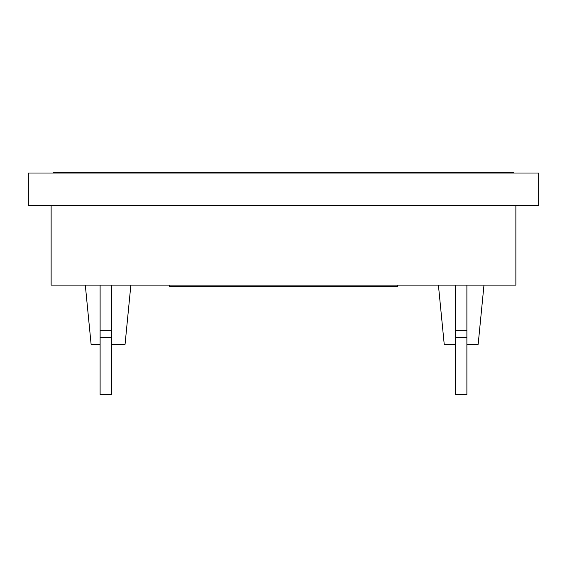 <?xml version="1.0" encoding="UTF-8"?>
<svg xmlns="http://www.w3.org/2000/svg" width="567" height="567" viewBox="0 0 567 567"><rect width="100%" height="100%" fill="white"/><g stroke="black" fill="none" stroke-linecap="round" stroke-linejoin="round"><path stroke-width="0.85" d="M100.111 344.325L91.11 344.325L85.305 285.095M111.501 344.325L125.059 344.325L130.864 285.095M455.499 344.325L444.223 344.325L438.411 285.095M466.889 344.325L478.165 344.325L483.977 285.095M538.65 173.013L28.35 173.013L28.35 205.36L538.65 205.36L538.65 173.013M515.871 205.36L515.871 285.095L51.129 285.095L51.129 205.36M455.499 337.493L466.889 337.493L466.889 394.448L455.499 394.448L455.499 285.095M466.889 337.493L466.889 285.095M455.499 330.66L466.889 330.66M100.111 330.66L111.501 330.66L111.501 394.448L100.111 394.448L100.111 285.095M111.501 330.66L111.501 285.095M100.111 337.493L111.501 337.493M169.597 285.095L169.597 286.463L397.403 286.463L397.403 285.095M53.411 173.013L53.411 172.552L513.589 172.552L513.589 173.013"/></g></svg>
